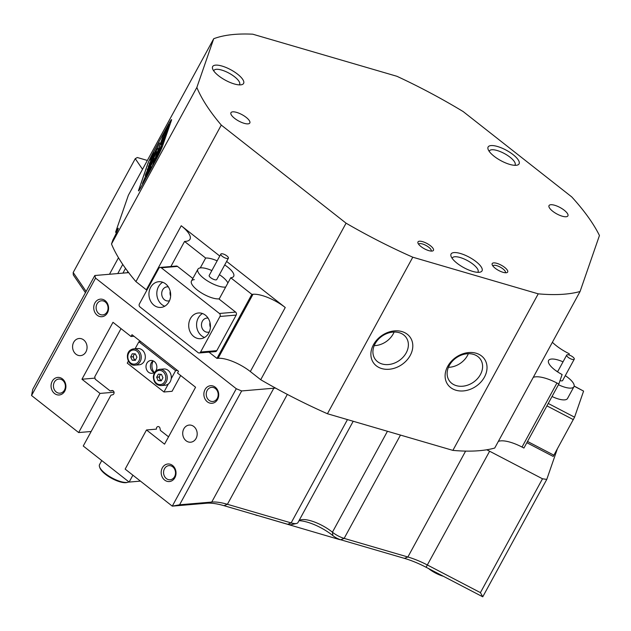 <?xml version="1.0" encoding="UTF-8"?>
<svg xmlns="http://www.w3.org/2000/svg" width="631" height="631" viewBox="0 0 631 631"><rect width="100%" height="100%" fill="white"/><g stroke="black" fill="none" stroke-linecap="round" stroke-linejoin="round"><path stroke-width="0.95" d="M127.793 482.305L126.744 482.541A16.335 5.45 -151.4 0 1 111.648 478.322A16.335 5.45 -151.4 0 1 99.919 467.918L99.556 466.908A17.195 5.742 28.6 0 0 111.9 477.864A17.195 5.742 28.6 0 0 127.793 482.305A17.195 5.742 28.6 0 0 128.898 481.887M101.749 460.551L99.548 464.59A17.195 5.742 28.6 0 0 99.422 464.881A17.195 5.742 28.6 0 0 99.556 466.908M443.341 576.261A16.335 5.45 -151.4 0 1 443.143 576.206A16.335 5.45 -151.4 0 1 428.512 568.531M431.62 570.148A17.195 5.742 28.6 0 0 440.47 574.762M64.756 391.125A8.81 7.414 85.1 0 1 54.511 393.492A8.81 7.414 85.1 0 1 52.215 381.266A8.81 7.414 85.1 0 1 62.461 378.908A8.81 7.414 85.1 0 1 64.756 391.125M54.361 382.149A7.091 5.971 -94.9 0 0 54.321 389.666A7.091 5.971 -94.9 0 0 60.008 393.184A7.091 5.971 -94.9 0 0 64.457 390.084A7.091 5.971 -94.9 0 0 64.496 382.575A7.091 5.971 -94.9 0 0 58.809 379.05A7.091 5.971 -94.9 0 0 54.361 382.149M174.882 477.699A8.81 7.414 85.1 0 1 164.636 480.065A8.81 7.414 85.1 0 1 162.341 467.839A8.81 7.414 85.1 0 1 172.586 465.481A8.81 7.414 85.1 0 1 174.882 477.699M164.494 468.723A7.091 5.971 -94.9 0 0 164.454 476.239A7.091 5.971 -94.9 0 0 170.141 479.757A7.091 5.971 -94.9 0 0 174.59 476.657A7.091 5.971 -94.9 0 0 174.621 469.148A7.091 5.971 -94.9 0 0 168.942 465.623A7.091 5.971 -94.9 0 0 164.494 468.723M217.561 399.431A8.81 7.414 85.1 0 1 207.315 401.797A8.81 7.414 85.1 0 1 205.02 389.572A8.81 7.414 85.1 0 1 215.266 387.205A8.81 7.414 85.1 0 1 217.561 399.431M207.165 390.455A7.091 5.971 -94.9 0 0 207.126 397.964A7.091 5.971 -94.9 0 0 212.813 401.49A7.091 5.971 -94.9 0 0 217.261 398.39A7.091 5.971 -94.9 0 0 217.301 390.881A7.091 5.971 -94.9 0 0 211.614 387.355A7.091 5.971 -94.9 0 0 207.165 390.455M107.428 312.858A8.81 7.414 85.1 0 1 97.182 315.224A8.81 7.414 85.1 0 1 94.887 302.998A8.81 7.414 85.1 0 1 105.132 300.632A8.81 7.414 85.1 0 1 107.428 312.858M97.04 303.882A7.091 5.971 -94.9 0 0 97 311.391A7.091 5.971 -94.9 0 0 102.687 314.916A7.091 5.971 -94.9 0 0 107.136 311.817A7.091 5.971 -94.9 0 0 107.167 304.308A7.091 5.971 -94.9 0 0 101.481 300.782A7.091 5.971 -94.9 0 0 97.04 303.882M234.235 83.939A17.629 5.884 -151.4 0 1 212.655 68.937A17.629 5.884 -151.4 0 1 222.002 66.058A17.629 5.884 -151.4 0 1 240.009 76.256A17.629 5.884 -151.4 0 1 241.594 84.72A17.629 5.884 -151.4 0 1 234.235 83.939M239.299 84.877A14.616 4.882 28.6 0 0 239.599 84.491A14.616 4.882 28.6 0 0 238.778 80.997A14.616 4.882 28.6 0 0 221.686 70.073A14.616 4.882 28.6 0 0 213.933 70.491A14.616 4.882 28.6 0 0 213.759 70.956M509.706 164.383A17.629 5.884 -151.4 0 1 488.126 149.381A17.629 5.884 -151.4 0 1 497.473 146.495A17.629 5.884 -151.4 0 1 515.48 156.693A17.629 5.884 -151.4 0 1 517.065 165.156A17.629 5.884 -151.4 0 1 509.706 164.383M514.77 165.322A14.616 4.882 28.6 0 0 515.07 164.928A14.616 4.882 28.6 0 0 510.392 157.49A14.616 4.882 28.6 0 0 497.157 150.517A14.616 4.882 28.6 0 0 489.404 150.935A14.616 4.882 28.6 0 0 489.23 151.393M477.73 272.316A14.616 4.882 28.6 0 0 478.03 271.922A14.616 4.882 28.6 0 0 477.217 268.435A14.616 4.882 28.6 0 0 460.125 257.511A14.616 4.882 28.6 0 0 452.364 257.929A14.616 4.882 28.6 0 0 452.198 258.394M452.064 258.205A17.629 5.884 -151.4 0 1 451.086 256.375A17.629 5.884 -151.4 0 1 462.05 254.009A17.629 5.884 -151.4 0 1 481.051 266.668A17.629 5.884 -151.4 0 1 480.033 272.158A17.629 5.884 -151.4 0 1 465.433 268.49A17.629 5.884 -151.4 0 1 452.064 258.205M568.902 354.93L569.296 353.802L567.395 352.816A25.792 8.613 -151.4 0 1 552.377 342.286M455.976 390.242A22.353 17.629 -34.4 0 1 447.687 366.382A22.353 17.629 -34.4 0 1 476.153 353.242A22.353 17.629 -34.4 0 1 484.442 377.109A22.353 17.629 -34.4 0 1 455.976 390.242M473.408 354.346A18.914 14.923 145.6 0 0 452.372 361.216A18.914 14.923 145.6 0 0 449.256 380.682A18.914 14.923 145.6 0 0 456.339 385.651A18.914 14.923 145.6 0 0 477.367 378.789A18.914 14.923 145.6 0 0 480.483 359.323A18.914 14.923 145.6 0 0 473.408 354.346M381.755 368.575A22.353 17.629 -34.4 0 1 373.465 344.707A22.353 17.629 -34.4 0 1 401.931 331.575A22.353 17.629 -34.4 0 1 410.221 355.442A22.353 17.629 -34.4 0 1 381.755 368.575M399.186 332.671A18.914 14.923 145.6 0 0 378.15 339.541A18.914 14.923 145.6 0 0 375.035 359.007A18.914 14.923 145.6 0 0 382.118 363.984A18.914 14.923 145.6 0 0 403.146 357.114A18.914 14.923 145.6 0 0 406.261 337.648A18.914 14.923 145.6 0 0 399.186 332.671M428.772 250.617A8.81 2.942 -151.4 0 1 417.982 243.116A8.81 2.942 -151.4 0 1 422.66 241.673A8.81 2.942 -151.4 0 1 431.659 246.776A8.81 2.942 -151.4 0 1 432.456 251.004A8.81 2.942 -151.4 0 1 428.772 250.617M431.099 251.075A7.091 2.366 28.6 0 0 431.17 250.964A7.091 2.366 28.6 0 0 428.899 247.36A7.091 2.366 28.6 0 0 422.478 243.968A7.091 2.366 28.6 0 0 418.716 244.173A7.091 2.366 28.6 0 0 418.661 244.292M502.994 272.292A8.81 2.942 -151.4 0 1 492.204 264.791A8.81 2.942 -151.4 0 1 496.881 263.348A8.81 2.942 -151.4 0 1 505.881 268.451A8.81 2.942 -151.4 0 1 506.677 272.679A8.81 2.942 -151.4 0 1 502.994 272.292M505.321 272.75A7.091 2.366 28.6 0 0 505.392 272.639A7.091 2.366 28.6 0 0 503.12 269.027A7.091 2.366 28.6 0 0 496.7 265.643A7.091 2.366 28.6 0 0 492.937 265.848A7.091 2.366 28.6 0 0 492.882 265.966M554.736 205.28A10.751 3.589 28.6 0 0 549.033 205.588A10.751 3.589 28.6 0 0 552.464 211.054A10.751 3.589 28.6 0 0 562.197 216.188A10.751 3.589 28.6 0 0 567.9 215.881A10.751 3.589 28.6 0 0 564.461 210.407A10.751 3.589 28.6 0 0 554.736 205.28M236.649 112.397A10.751 3.589 28.6 0 0 230.946 112.704A10.751 3.589 28.6 0 0 234.385 118.171A10.751 3.589 28.6 0 0 244.11 123.305A10.751 3.589 28.6 0 0 249.813 122.998A10.751 3.589 28.6 0 0 246.374 117.524A10.751 3.589 28.6 0 0 236.649 112.397M73.701 342.254A8.597 7.233 -94.9 0 0 73.661 351.357A8.597 7.233 -94.9 0 0 80.547 355.632A8.597 7.233 -94.9 0 0 85.942 351.869A8.597 7.233 -94.9 0 0 85.99 342.767A8.597 7.233 -94.9 0 0 79.096 338.5A8.597 7.233 -94.9 0 0 73.701 342.254M183.834 428.828A8.597 7.233 -94.9 0 0 183.787 437.93A8.597 7.233 -94.9 0 0 190.68 442.205A8.597 7.233 -94.9 0 0 196.067 438.442A8.597 7.233 -94.9 0 0 196.115 429.34A8.597 7.233 -94.9 0 0 189.221 425.065A8.597 7.233 -94.9 0 0 183.834 428.828M217.159 260.84A17.629 5.884 28.6 0 0 212.079 258.97A17.629 5.884 28.6 0 0 205.659 258.047L200.272 267.923M563.026 361.839A17.629 5.884 28.6 0 0 557.954 359.962A17.629 5.884 28.6 0 0 548.591 360.467A17.629 5.884 28.6 0 0 562.118 374.53L558.845 384.003L556.936 383.009L522.026 447.056A25.792 8.613 28.6 0 0 498.332 441.424M116.506 232.713L115.576 232.224L128.361 195.271L213.712 38.728A232.137 77.487 -151.4 0 1 252.747 34.192L396.915 76.288A232.137 77.487 -151.4 0 1 463.186 111.577L571.773 196.943A232.137 77.487 -151.4 0 1 599.45 235.505L580.07 291.506A232.137 77.487 -151.4 0 1 538.235 293.841L412.784 257.203A232.137 77.487 -151.4 0 1 346.072 223.177L260.721 379.72L250.333 371.549A25.792 8.613 28.6 0 0 218.089 358.305L253.007 294.267A25.792 8.613 -151.4 0 1 285.251 307.51L226.632 261.431M236.286 388.735L95.565 278.113L31.55 395.519L78.662 432.558L99.998 393.421L81.951 379.231L112.988 322.307L131.035 336.497L132.005 334.714L178.502 371.273L177.532 373.047L195.578 387.237L164.549 444.161L146.495 429.971L125.159 469.109L172.271 506.141L236.286 388.735L241.657 390.944L179.583 504.792L211.74 502.063A42.987 14.347 -151.4 0 1 227.412 504.295L291.136 522.91A12.896 4.307 28.6 0 0 296.523 523.478A12.896 4.307 28.6 0 0 297.982 522.539L353.194 421.271M557.205 449.28L546.777 479.402L482.762 596.808L426.083 567.261A47.286 15.783 28.6 0 0 404.447 558.372L340.716 539.765A8.597 2.871 -151.4 0 1 332.9 535.632A27.945 9.331 28.6 0 0 299.039 520.709M219.107 299.118L230.741 277.766A17.629 5.884 28.6 0 0 233.675 276.346A17.629 5.884 28.6 0 0 224.707 264.957M208.979 352.145L216.938 358.4L251.848 294.361L230.741 277.766M146.873 290.228A25.792 8.613 28.6 0 0 146.329 289.787L135.933 281.623A232.137 77.487 -151.4 0 1 128.621 272.568A232.137 77.487 -151.4 0 1 111.498 244L196.848 87.457L213.712 38.728M31.55 395.519L32.749 389.359L94.816 275.51L126.973 272.781A42.987 14.347 28.6 0 0 128.621 272.568M94.816 275.51L95.565 278.113M412.784 257.203L327.434 413.747A232.137 77.487 -151.4 0 1 275.637 388.128A42.987 14.347 28.6 0 0 273.807 388.215L241.657 390.944M275.637 388.128A232.137 77.487 -151.4 0 1 260.721 379.72M216.938 358.4L218.089 358.305M219.777 256.044L181.239 225.748A25.792 8.613 -151.4 0 1 189.994 239.275A25.792 8.613 -151.4 0 1 185.703 241.357L184.552 241.46L170.891 266.511M135.933 281.623L221.284 125.08L346.072 223.177M558.845 384.003L523.927 448.042L522.026 447.056M580.07 291.506L494.72 448.049A232.137 77.487 -151.4 0 1 486.746 449.777A232.137 77.487 -151.4 0 1 452.884 450.384L538.235 293.841M298.92 520.812A23.647 7.895 -151.4 0 1 301.058 519.786A23.647 7.895 -151.4 0 1 332.427 532.193A12.896 4.307 28.6 0 0 344.147 538.385L407.878 556.992A42.987 14.347 -151.4 0 1 427.55 565.076L480.42 592.635L542.494 478.787L489.617 451.228A42.987 14.347 28.6 0 0 486.746 449.777M542.494 478.787L546.777 479.402M142.527 169.289L135.263 158.665L137.306 157.513L147.354 160.448M85.453 292.697L73.291 274.919L73.188 272.513L86.139 291.435M78.662 432.558L91.156 431.494M296.523 523.478L291.293 524.661A8.597 2.871 -151.4 0 1 287.704 524.282L223.981 505.676A47.286 15.783 28.6 0 0 206.739 503.215L172.271 506.141L179.583 504.792M131.035 336.497L133.953 336.244M221.284 125.08A232.137 77.487 -151.4 0 1 196.848 87.457M452.884 450.384L327.434 413.747M135.263 158.665L73.188 272.513M111.498 244L112.886 239.993A12.896 0.678 -62.5 0 0 118.249 228.233A12.896 0.678 -62.5 0 0 115.576 232.224M162.309 146.715L171.435 120.363A12.896 0.678 -62.5 0 0 171.577 119.598A12.896 0.678 -62.5 0 0 167.041 126.918L155.013 148.971A12.896 0.678 -62.5 0 0 147.772 163.768L138.646 190.12A12.896 0.678 -62.5 0 0 138.504 190.885A12.896 0.678 -62.5 0 0 143.04 183.566L155.068 161.512A12.896 0.678 -62.5 0 0 162.309 146.715M99.998 393.421L114.108 392.222M81.951 379.231L95.013 378.119M146.495 429.971L156.464 429.127A2.153 1.806 -94.9 0 1 159.998 428.299L160.392 430.413L168.548 436.818M374.207 345.646A18.914 14.923 145.6 0 0 394.115 332.032M448.428 367.321A18.914 14.923 145.6 0 0 468.336 353.707M480.42 592.635L482.762 596.808M533.242 377.385A25.792 8.613 -151.4 0 1 556.936 383.009M205.659 258.047L184.552 241.46M251.848 294.361L253.007 294.267M340.708 539.757A8.597 2.871 -151.4 0 1 338.76 539.347L338.886 539.119M257.211 515.377L338.76 539.347M257.14 515.511A8.597 2.871 -151.4 0 1 254.924 514.715M569.73 355.206A4.299 1.436 28.6 0 0 566.709 355.079A4.299 1.436 28.6 0 0 571.236 359.063A4.299 1.436 28.6 0 0 574.257 359.197A4.299 1.436 28.6 0 0 569.73 355.206M565.281 375.658A17.195 5.742 -151.4 0 1 573.942 386.716A17.195 5.742 -151.4 0 1 561.85 386.204A17.195 5.742 -151.4 0 1 558.451 384.729M556.148 370.886A17.195 5.742 -151.4 0 1 557.733 371.549M560.028 380.572A4.299 1.436 28.6 0 0 562.623 380.54L574.257 359.197M567.655 398.185A17.195 5.742 -151.4 0 1 567.529 398.484A17.195 5.742 -151.4 0 1 552.03 396.497M574.163 386.046L583.588 391.102L574.565 417.186L553.206 456.442L526.838 442.702M153.254 360.893A9.031 7.596 -94.9 0 0 153.104 361.153A9.031 7.596 -94.9 0 0 154.24 372.495M113.059 390.692L110.18 390.936L111.947 390.526A2.153 1.806 85.1 0 1 112.736 394.746L110.969 395.156L83.245 446.007L129.134 482.076L132.889 475.182M140.437 481.114L129.134 482.076M110.18 390.936L95.21 379.168L94.76 376.786L121.018 328.625M190.396 318.616A12.896 10.853 -94.9 0 0 190.325 332.277A12.896 10.853 -94.9 0 0 200.666 338.681A12.896 10.853 -94.9 0 0 208.751 333.05A12.896 10.853 -94.9 0 0 208.822 319.389A12.896 10.853 -94.9 0 0 198.481 312.984A12.896 10.853 -94.9 0 0 190.396 318.616M202.488 313.528A12.896 10.853 -94.9 0 0 198.268 317.945A12.896 10.853 -94.9 0 0 204.523 337.467M208.104 318.15A7.091 5.971 -94.9 0 0 206.842 318.095A7.091 5.971 -94.9 0 0 202.393 321.195A7.091 5.971 -94.9 0 0 202.362 328.712A7.091 5.971 -94.9 0 0 208.041 332.229A7.091 5.971 -94.9 0 0 209.279 331.969M209.981 322.504A7.091 5.971 -94.9 0 0 210.399 327.355M150.628 287.357A12.896 10.853 -94.9 0 0 150.557 301.011A12.896 10.853 -94.9 0 0 160.897 307.423A12.896 10.853 -94.9 0 0 168.982 301.784A12.896 10.853 -94.9 0 0 169.053 288.122A12.896 10.853 -94.9 0 0 158.712 281.718A12.896 10.853 -94.9 0 0 150.628 287.357M162.719 282.27A12.896 10.853 -94.9 0 0 158.499 286.687A12.896 10.853 -94.9 0 0 164.754 306.201M168.335 286.884A7.091 5.971 -94.9 0 0 167.073 286.837A7.091 5.971 -94.9 0 0 162.624 289.937A7.091 5.971 -94.9 0 0 162.593 297.446A7.091 5.971 -94.9 0 0 168.272 300.971A7.091 5.971 -94.9 0 0 169.51 300.703M170.212 291.246A7.091 5.971 -94.9 0 0 170.63 296.089M219.422 313.481L161.291 267.789A2.153 1.806 -94.9 0 0 158.799 268.364L139.396 303.945A2.153 1.806 -94.9 0 0 139.956 306.926L198.079 352.611A2.153 1.806 -94.9 0 0 200.579 352.035L219.982 316.462A2.153 1.806 -94.9 0 0 219.422 313.481L235.623 312.1L218.799 298.873A17.195 5.742 -151.4 0 1 197.298 290.039A17.195 5.742 -151.4 0 1 191.461 281.024A17.195 5.742 -151.4 0 1 194.324 279.636M235.623 312.1A2.153 1.806 85.1 0 1 236.183 315.082L219.982 316.462M200.579 352.035L216.788 350.662L236.183 315.082M216.788 350.662A2.153 1.806 85.1 0 1 215.439 351.601L199.23 352.974M192.849 278.476L177.5 266.408L161.291 267.789M160.14 267.426L176.349 266.045A2.153 1.806 85.1 0 1 177.5 266.408M223.035 256.864A4.299 1.436 28.6 0 0 228.39 258.197A4.299 1.436 28.6 0 0 226.198 255.421A4.299 1.436 28.6 0 0 220.842 254.08A4.299 1.436 28.6 0 0 223.035 256.864M220.842 254.08L209.2 275.431A4.299 1.436 28.6 0 0 211.401 278.208A4.299 1.436 28.6 0 0 216.749 279.549L228.39 258.197M219.414 274.666A17.195 5.742 -151.4 0 1 227.901 282.988M225.677 287.05A17.195 5.742 -151.4 0 1 206.652 280.385A17.195 5.742 -151.4 0 1 197.882 269.256A17.195 5.742 -151.4 0 1 211.866 270.549M151.976 155.305L149.76 159.966L151.976 155.305M151.069 157.908L153.53 152.726L151.069 157.908M159.548 142.921L150.47 160.298L157.679 148.395L154.705 153.215L159.548 142.921M154.895 153.309L151.44 158.902M150.817 163.871A9.67 0.513 -62.5 0 0 145.556 174.503L154.209 158.626A9.67 0.513 -62.5 0 0 154.216 158.381A9.67 0.513 -62.5 0 0 150.817 163.871M165.448 135.121L162.064 140.776L165.559 134.829L161.181 143.332L165.44 134.947L165.819 135.144M163.271 138.008L166.844 131.067L164.257 136.493L165.961 133.622L162.08 140.737L164.186 136.619L162.979 138.244M167.065 130.491L166.868 130.909M164.147 135.641L167.728 128.511L164.147 135.641M166.008 131.414L168.43 126.531L166.008 131.414M153.002 165.298L164.857 130.964L166.797 127.407A12.896 0.678 -62.5 0 1 171.332 120.087L171.498 120.174M152.978 165.283L154.918 161.725A12.896 0.678 -62.5 0 0 162.167 146.936L171.19 120.852A12.896 0.678 -62.5 0 0 171.332 120.087M166.671 128.59L169.195 124.283L166.734 128.621M162.238 142.314L164.659 137.44L162.238 142.314M161.039 144.649L163.823 139.798L161.039 144.649M161.851 143.505L161.378 144.128M163.35 141.21L163.161 141.62M158.491 151.109L162.83 142.732L158.752 150.912M157.939 152.812L161.654 146.124L157.048 155.392L160.369 148.853L157.939 152.812M156.764 156.204L160.479 149.515L155.873 158.791L159.193 152.245L156.764 156.204M164.186 132.904L152.008 167.065L143.3 183.085M163.886 132.747L155.163 148.758A12.896 0.678 -62.5 0 0 147.914 163.547L138.891 189.631A12.896 0.678 -62.5 0 0 138.749 190.388A12.896 0.678 -62.5 0 0 143.284 183.077M145.69 175.907L142.417 183.55L145.69 175.907M154.563 155.77L147.173 169.778L151.85 161.591A8.171 0.426 -62.5 0 0 156.299 152.599L154.8 155.889M153.278 157.474L156.567 151.819A8.171 0.426 -62.5 0 0 156.575 151.606A8.171 0.426 -62.5 0 0 153.704 156.243L148.285 166.56L153.278 157.474M147.149 171.837L145.28 175.292A9.67 0.513 -62.5 0 0 145.272 175.536A9.67 0.513 -62.5 0 0 149.145 169.179A9.67 0.513 -62.5 0 0 153.94 159.414L147.149 171.837M149.239 163.815L152.465 157.545L149.255 163.823M148.151 172.689L148.813 170.512L146.029 176.988L151.393 166.781L148.34 172.791M152.237 155.092L150.146 159.343L152.268 155.108M151.124 157.198L151.511 156.606M148.206 172.539L147.204 174.866M153.262 160.432A9.67 0.513 -62.5 0 0 152.339 162.009L152.379 162.033M147.488 172.082L146.605 173.683M144.901 178.194L143.521 181.625M150.438 158.649L151.353 156.953L150.438 158.649M151.393 156.977L151.03 157.379M165.464 131.366L167.254 127.785L167.641 127.99M167.278 127.888L165.409 131.343M168.311 126.855L164.604 133.551L168.296 126.705L168.674 126.902M164.533 137.755L160.834 144.46L164.517 137.613L164.904 137.81M154.13 372.574A6.452 5.427 85.1 0 1 151.243 362.912A6.452 5.427 85.1 0 1 153.128 360.829M156.023 370.5A6.452 5.427 -94.9 0 0 156.054 363.669A6.452 5.427 -94.9 0 0 150.888 360.467A6.452 5.427 -94.9 0 0 146.842 363.282A6.452 5.427 -94.9 0 0 146.81 370.113A6.452 5.427 -94.9 0 0 151.976 373.315A6.452 5.427 -94.9 0 0 156.023 370.5M177.5 370.484L175.607 370.642L171.222 378.687M168.351 383.948L163.965 391.993L127.257 363.133L128.361 361.106M180.671 375.516L172.066 391.307L163.965 391.993M135.097 348.754L138.891 341.789L175.607 370.642M140.792 341.623L138.891 341.789M135.539 359.993A3.226 2.713 85.1 0 1 133.756 358.392A3.226 2.713 85.1 0 1 133.764 355.174A3.226 2.713 85.1 0 1 134.758 354.03A3.226 2.713 85.1 0 1 135.01 353.888M130.94 349.826A8.171 6.87 85.1 0 1 133.685 348.872L137.739 348.533A8.171 6.87 85.1 0 1 144.98 354.393A8.171 6.87 85.1 0 1 141.865 363.858A8.171 6.87 85.1 0 1 139.12 364.805L135.066 365.152A8.171 6.87 85.1 0 0 137.81 364.197A8.171 6.87 85.1 0 0 140.926 354.74A8.171 6.87 85.1 0 0 133.685 348.872L130.806 349.874C124.291 353.502 127.896 366.319 135.066 365.152M135.499 360.064L134.545 360.025L132.975 356.752L134.411 353.865M130.664 356.949L132.234 353.786L135.373 353.896L136.935 357.178L135.365 360.34L132.226 360.222L130.664 356.949L132.975 356.752M134.545 360.025L132.226 360.222M161.497 380.422A3.226 2.713 85.1 0 1 159.714 378.726A3.226 2.713 85.1 0 1 159.398 377.093A3.226 2.713 85.1 0 1 159.817 375.516A3.226 2.713 85.1 0 1 160.929 374.372M171.309 377.646A8.171 6.87 85.1 0 1 165.125 385.249L161.071 385.596A8.171 6.87 85.1 0 0 167.254 377.993A8.171 6.87 85.1 0 0 159.69 369.316L163.737 368.969A8.171 6.87 85.1 0 1 171.309 377.646M161.465 380.477L160.448 380.398L158.98 377.062L160.455 374.333M161.465 374.412L162.94 377.748L161.268 380.84L158.136 380.596L156.669 377.259L158.334 374.167L161.465 374.412M160.448 380.398L158.136 380.596M158.98 377.062L156.669 377.259M122.942 273.12L125.522 268.38M146.329 289.787L181.239 225.748M285.251 307.51L250.333 371.549M117.768 273.562L122.753 264.421M127.88 271.582L127.241 272.758L127.864 271.567M223.981 505.676L227.412 504.295L287.326 394.399M287.704 524.282L291.136 522.91L347.46 419.599M400.48 435.075L344.147 538.385L340.716 539.765M404.447 558.372L407.878 556.992L465.615 451.102M206.739 503.215L211.74 502.063L273.807 388.215M426.083 567.261L489.617 451.228M109.471 274.264L118.486 257.732M332.9 535.632L332.427 532.193L387.45 431.273M527.524 441.448L553.955 455.227M573.358 419.647L546.919 405.867M548.236 403.461L574.565 417.186M583.588 391.102L574.139 386.172M111.947 390.526L112.373 390.494M136.785 363.306A7.091 5.971 -94.9 0 0 138.978 353.707A7.091 5.971 -94.9 0 0 130.814 350.82A7.091 5.971 -94.9 0 0 128.621 360.419A7.091 5.971 -94.9 0 0 136.785 363.306M153.83 377.038A7.091 5.971 -94.9 0 0 159.58 384.571A7.091 5.971 -94.9 0 0 165.772 377.969A7.091 5.971 -94.9 0 0 160.022 370.436A7.091 5.971 -94.9 0 0 153.83 377.038M566.709 355.079L557.559 371.856M567.529 398.484L573.942 386.716M191.461 281.024L197.882 269.256M159.69 369.316C155.904 369.963 153.783 372.511 153.333 376.952C153.751 382.481 156.33 385.36 161.071 385.596"/></g></svg>
